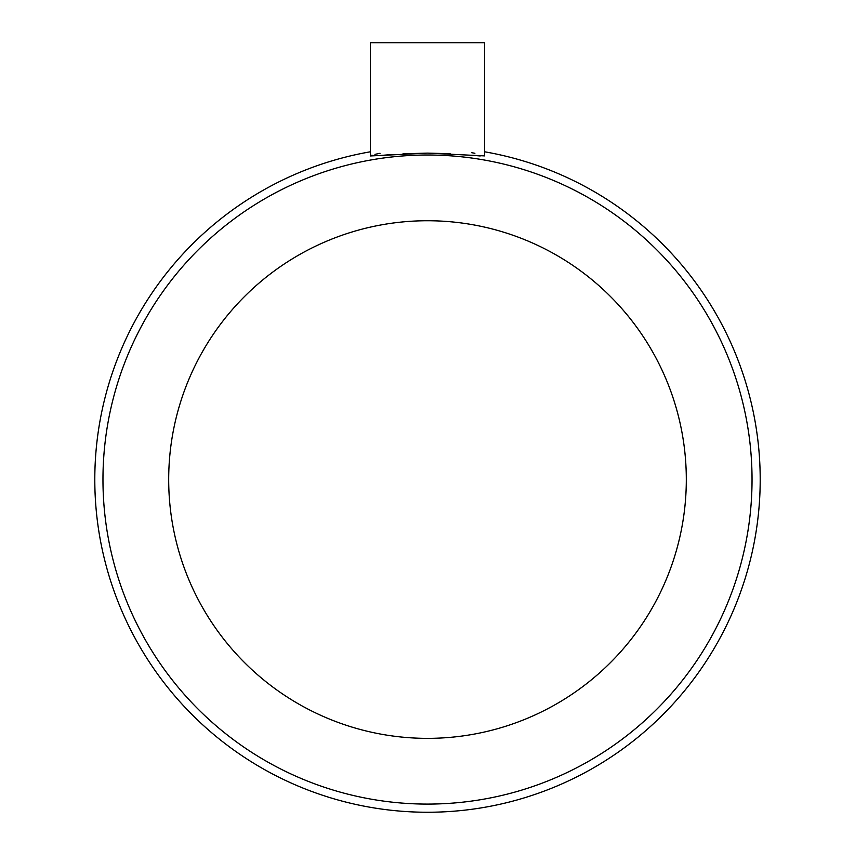 <?xml version="1.0" encoding="UTF-8"?>
<svg xmlns="http://www.w3.org/2000/svg" width="855" height="855" viewBox="0 0 855 855"><rect width="100%" height="100%" fill="white"/><g stroke="black" fill="none" stroke-linecap="round" stroke-linejoin="round"><path stroke-width="1.28" d="M402.983 153.804L427.5 153.12L450.125 153.708M471.864 155.257L480.221 155.963M474.899 153.28L471.639 152.692M380.048 153.291L374.939 154.37M372.011 155.14L370.386 155.813M370.354 155.899L370.354 42.75L484.646 42.75L484.646 155.899L427.5 153.12L370.375 155.952M380.699 155.471L390.329 154.659M752.037 479.548A324.537 324.537 0 0 0 427.5 155.012A324.537 324.537 0 0 0 102.963 479.548A324.537 324.537 0 0 0 427.5 804.085A324.537 324.537 0 0 0 752.037 479.548M760.202 479.548A332.702 332.702 0 0 0 484.646 151.795A332.702 332.702 0 0 1 760.202 479.548A332.702 332.702 0 0 1 427.5 812.25A332.702 332.702 0 0 1 94.798 479.548A332.702 332.702 0 0 1 370.354 151.795A332.702 332.702 0 0 0 94.798 479.548M686.308 479.548A258.809 258.809 0 0 0 427.5 220.74A258.809 258.809 0 0 0 168.692 479.548A258.809 258.809 0 0 0 427.5 738.357A258.809 258.809 0 0 0 686.308 479.548"/></g></svg>
